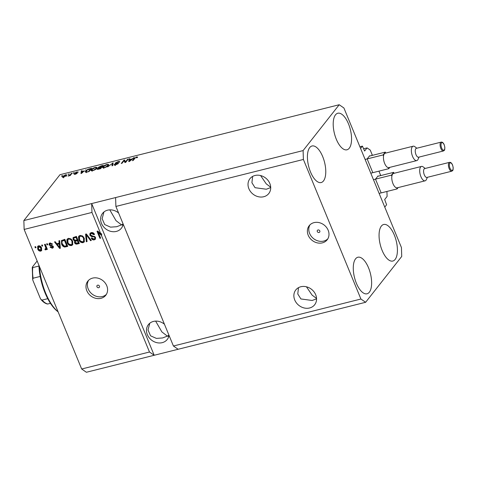 <?xml version="1.0" encoding="UTF-8"?>
<svg xmlns="http://www.w3.org/2000/svg" width="477" height="477" viewBox="0 0 477 477"><rect width="100%" height="100%" fill="white"/><g stroke="black" fill="none" stroke-linecap="round" stroke-linejoin="round"><path stroke-width="0.72" d="M386.942 191.456L387.103 196.441L384.671 199.529L386.608 204.776L384.766 207.113L360.588 148.454L362.431 146.117L359.891 146.755M375.655 179.555L380.992 192.499M394.05 173.306L393.656 172.346L377.695 176.341L378.309 176.186L378.046 175.93L375.632 178.964M378.923 171.148L380.533 175.053L379.966 175.774M367.314 159.324L372.65 172.269M369.365 156.11L369.967 155.955L369.657 155.74L367.296 158.734M362.431 146.117L364.607 151.024L367.093 147.9L370.235 150.07L372.197 154.822L371.625 155.544M367.093 147.9L363.534 148.788M319.065 232.49A1.425 1.216 -141.8 0 0 318.022 229.962A1.425 1.216 -141.8 0 0 319.065 232.49M322.363 242.859A11.418 9.743 -141.8 0 0 327.162 239.806A11.418 9.743 -141.8 0 0 326.542 227.44A11.418 9.743 -141.8 0 0 314.021 222.628A11.418 9.743 -141.8 0 0 309.221 225.675A11.418 9.743 -141.8 0 0 309.835 238.047A11.418 9.743 -141.8 0 0 322.363 242.859M309.978 224.834A11.418 9.743 -141.8 0 0 311.648 236.777A11.418 9.743 -141.8 0 0 323.758 241.076A11.418 9.743 -141.8 0 0 327.8 238.87M98.709 287.709A1.425 1.216 -141.8 0 0 97.666 285.18A1.425 1.216 -141.8 0 0 98.709 287.709M100.951 298.334A11.418 9.743 -141.8 0 0 105.757 295.287A11.418 9.743 -141.8 0 0 105.137 282.921A11.418 9.743 -141.8 0 0 92.616 278.109A11.418 9.743 -141.8 0 0 87.816 281.156A11.418 9.743 -141.8 0 0 88.43 293.522A11.418 9.743 -141.8 0 0 100.951 298.334M88.573 280.315A11.418 9.743 -141.8 0 0 90.242 292.258A11.418 9.743 -141.8 0 0 102.352 296.557A11.418 9.743 -141.8 0 0 106.395 294.351M309.591 307.981A11.991 10.232 -141.8 0 0 314.635 304.785A11.991 10.232 -141.8 0 0 313.985 291.799A11.991 10.232 -141.8 0 0 300.838 286.743A11.991 10.232 -141.8 0 0 295.794 289.944A11.991 10.232 -141.8 0 0 296.444 302.931A11.991 10.232 -141.8 0 0 309.591 307.981M263.739 196.733A11.991 10.232 -141.8 0 0 268.784 193.531A11.991 10.232 -141.8 0 0 268.134 180.55A11.991 10.232 -141.8 0 0 254.986 175.494A11.991 10.232 -141.8 0 0 249.942 178.696A11.991 10.232 -141.8 0 0 250.592 191.682A11.991 10.232 -141.8 0 0 263.739 196.733M164.446 324.235A11.991 10.232 -141.8 0 0 153.451 321.42A11.991 10.232 -141.8 0 0 148.407 324.622A11.991 10.232 -141.8 0 0 149.057 337.609A11.991 10.232 -141.8 0 0 162.204 342.659A11.991 10.232 -141.8 0 0 167.248 339.463A11.991 10.232 -141.8 0 0 169.037 335.379M168.959 335.188L167.361 336.112L168.822 336.351M118.594 212.986A11.991 10.232 -141.8 0 0 107.593 210.172A11.991 10.232 -141.8 0 0 102.555 213.374A11.991 10.232 -141.8 0 0 103.199 226.36A11.991 10.232 -141.8 0 0 116.352 231.411A11.991 10.232 -141.8 0 0 121.391 228.209A11.991 10.232 -141.8 0 0 123.185 224.13M123.108 223.94L121.51 224.864L122.965 225.102M369.329 292.198A18.841 8.198 -104.1 0 1 367.028 293.79A18.841 8.198 -104.1 0 1 355.341 280.434A18.841 8.198 -104.1 0 1 355.574 258.826A18.841 8.198 -104.1 0 1 357.869 257.234A18.841 8.198 -104.1 0 1 369.562 270.59A18.841 8.198 -104.1 0 1 369.329 292.198M323.472 180.95A18.841 8.198 -104.1 0 1 321.176 182.542A18.841 8.198 -104.1 0 1 309.484 169.186A18.841 8.198 -104.1 0 1 309.716 147.578A18.841 8.198 -104.1 0 1 312.018 145.986A18.841 8.198 -104.1 0 1 323.704 159.342A18.841 8.198 -104.1 0 1 323.472 180.95M349.259 148.204A18.841 8.198 -104.1 0 1 346.964 149.796A18.841 8.198 -104.1 0 1 335.271 136.434A18.841 8.198 -104.1 0 1 335.504 114.826A18.841 8.198 -104.1 0 1 337.805 113.24A18.841 8.198 -104.1 0 1 349.492 126.596A18.841 8.198 -104.1 0 1 349.259 148.204M395.117 259.452A18.841 8.198 -104.1 0 1 392.815 261.044A18.841 8.198 -104.1 0 1 381.129 247.688A18.841 8.198 -104.1 0 1 381.361 226.08A18.841 8.198 -104.1 0 1 383.657 224.488A18.841 8.198 -104.1 0 1 395.35 237.844A18.841 8.198 -104.1 0 1 395.117 259.452M103.95 211.961L102.144 218.704L104.701 224.56L110.539 227.147L116.704 226.712L121.51 224.864L116.018 220.66L109.782 209.862M149.808 323.209L147.995 329.953L150.559 335.808L156.39 338.396L162.556 337.96L167.361 336.112L161.87 331.909L155.633 321.11M252.631 176.418L251.916 182.733L255.04 187.7L266.303 189.226L270.709 187.58M298.483 287.667L297.773 293.987L300.898 298.948L312.155 300.474L316.561 298.829M316.549 298.465L312.065 295.072L306.455 286.802M270.697 187.217L266.214 183.824L260.603 175.554M173.419 346.01L115.893 206.44L115.601 197.567L23.85 220.559L59.953 174.713L339.207 104.737L343.917 107.999L401.443 247.569L401.729 256.441L365.626 302.287L178.13 349.271L173.419 346.01L360.916 299.025L303.39 159.461L115.893 206.44M303.39 159.461L303.098 150.583L115.601 197.567M365.626 302.287L360.916 299.025M149.486 352.008L154.196 355.27L91.667 203.566L91.96 212.438L100.784 233.849L101.148 233.378L101.786 234.911L101.416 235.382L149.486 352.008L81.668 369.001L24.142 229.431L23.85 220.559M91.96 212.438L24.142 229.431M101.416 235.382L98.334 232.514L100.659 238.154L99.931 238.339L97.016 231.256L97.791 231.065L100.784 233.849M89.849 235.227L90.01 233.307L91.196 232.615C92.705 232.341 93.808 232.943 94.518 234.422L93.826 234.696L91.477 233.456L90.654 233.927L90.564 235.024L95.543 237.397L95.406 239.204L94.315 239.848C92.961 240.11 91.96 239.585 91.304 238.267L91.989 237.993L93.951 239.025L94.72 238.595L94.81 237.564L94.285 236.902L91.62 236.646L89.849 235.227L90.219 233.086M86.301 241.75L85.586 234.124L86.331 233.933L91.34 240.491L90.594 240.676L86.337 234.845L87.058 241.565L86.301 241.75L86.671 241.284L85.985 234.022M80.064 235.405L82.581 235.996L84.292 238.25L84.256 241.922L83.058 242.668C81.012 242.775 79.593 241.791 78.794 239.722L78.461 236.997L78.872 236.139L80.064 235.405M68.461 238.309L70.978 238.905L72.683 241.153L72.653 244.832L71.449 245.577C69.409 245.685 67.984 244.701 67.191 242.626L66.852 239.907L67.269 239.043L68.461 238.309M59.166 243.073L58.904 240.807L59.661 240.617L60.346 248.255L59.643 248.434L54.491 241.911L55.243 241.726L56.727 243.687L59.166 243.073L59.536 242.608L59.315 240.706M35.322 247.831L34.91 246.818L35.632 246.639L36.049 247.646L35.322 247.831L35.692 247.36L35.417 246.692M37.713 249.018L37.677 246.341L38.542 245.81C40.026 245.738 41.046 246.46 41.588 247.986L41.6 250.604L40.742 251.14C39.275 251.218 38.261 250.508 37.713 249.018L38.082 248.547L37.886 246.126M42.036 246.15L41.618 245.136L42.34 244.957L42.757 245.965L42.036 246.15L42.405 245.685L42.125 245.011M45.524 248.928L45.923 248.165L44.516 244.409L45.243 244.23L47.366 249.376L46.639 249.56L46.305 248.738L45.822 249.865L45.023 249.763L44.993 248.958L46.168 248.284M46.114 249.68L45.822 249.865L46.191 249.399L45.393 249.292L45.023 249.763M47.02 244.898L46.603 243.89L47.33 243.705L47.748 244.719L47.02 244.898L47.39 244.433L47.11 243.759M49.065 245.005L49.173 243.449L50.097 242.912L52.506 244.135L51.82 244.409L50.347 243.664L49.805 243.968L49.739 244.695L53.329 246.365L53.221 247.718L52.321 248.237L50.061 247.181L50.747 246.907L51.993 247.509L52.643 246.651L49.065 245.005L49.387 243.24M53.013 246.186L52.577 247.199L53.013 246.186L52.607 245.816L52.237 246.281M61.587 244.081L61.473 240.569L64.83 239.323L67.746 246.4L64.616 247.044C63.101 246.603 62.093 245.619 61.587 244.081L61.956 243.616L61.682 240.348M73.029 239.561L73.1 237.582L76.433 236.413L79.349 243.497L77.185 244.039C76.01 244.325 75.127 243.89 74.537 242.739L74.704 241.058L73.029 239.561L73.398 239.09L73.309 237.373M125.517 161.876L127.568 159.27L128.295 159.091L125.713 162.365L124.944 162.556L124.05 160.683L121.999 163.295L121.271 163.48L123.853 160.2L124.628 160.01L125.713 162.365M118.809 162.353L117.741 162.007L115.887 162.919L117.145 163.104C118.213 162.907 118.606 163.051 118.32 163.533L115.583 164.935C114.283 165.239 113.824 165.09 114.212 164.493L115.863 164.559L117.598 163.706L115.613 163.623L115.154 163.11L118.105 161.608C119.536 161.286 120.025 161.459 119.566 162.126L119.017 162.293M119.733 161.631L119.566 162.126M115.887 162.919L116.233 164.136M118.439 163.188L118.32 163.533M114.075 164.923L114.212 164.493L114.456 165.096M114.969 164.273L115.303 165.573M117.736 164.04L117.634 163.432M115.029 163.474L115.154 163.11L115.362 163.623M107.641 166.89L113.168 162.878L112.679 165.632L111.934 165.817L112.53 163.349L107.641 166.89M108.762 164.72L108.452 165.34C107.766 166.294 106.395 167.099 104.326 167.761L102.561 167.636L102.889 166.765L104.529 165.412L106.973 164.398L108.738 164.535M97.159 167.624L96.849 168.25C96.163 169.204 94.786 170.009 92.717 170.665L90.958 170.539L91.286 169.675L92.92 168.321L95.37 167.308L97.129 167.445M68.175 174.528L69.272 173.878L68.175 174.528M62.6 176.526L65.54 174.779L66.792 174.85L66.518 175.524L63.596 177.247L62.344 177.17L62.6 176.526L62.946 177.355M137.591 157.094L137.316 157.613L136.553 157.839L136.279 157.362L135.361 157.792L133.149 160.499L132.421 160.683L134.174 158.459L136.613 156.969L137.573 156.999M136.553 157.839L136.279 157.362M303.098 150.583L339.207 104.737M84.363 170.885L80.983 173.574L81.328 170.855L82.08 170.671L81.925 171.493L84.363 170.885L84.483 171.171M77.369 172.465L76.684 172.263L75.455 172.865L77.232 173.282L75.092 174.367L73.971 174.099L76.469 173.515L74.68 173.103L77.006 171.905L78.133 172.239L77.483 172.43M78.186 171.929L78.133 172.239M75.455 172.865L75.616 173.449M74.728 173.878L74.853 174.421M76.588 173.795L76.398 173.372M74.567 173.419L74.68 173.103L74.853 173.521M73.07 173.3L74.168 172.65L73.07 173.3M70.381 174.594L71.353 173.354L72.081 173.175L70.202 175.554L68.002 176.037L70.381 174.594L70.584 175.077M61.467 176.21L62.559 175.56L61.467 176.21M85.645 171.106C86.283 170.164 87.607 169.395 89.604 168.786L91.662 168.268L89.086 171.541L86.057 172.251L85.276 172.03L85.645 171.106L86.182 171.97M98.483 167.958L98.25 167.391L101.118 165.901L103.27 165.358L100.689 168.637L98.524 169.174C97.356 169.466 96.932 169.353 97.26 168.834L98.578 167.952L98.25 167.391L98.656 168.137M97.141 169.18L97.26 168.834L97.469 169.341M132.141 158.913L134.275 157.589L129.47 161.423L128.76 161.602L129.112 158.883L129.863 158.698L129.702 159.521L132.141 158.913L132.26 159.199M81.668 369.001L86.379 372.263L178.13 349.271M134.377 158.948L134.174 158.459M136.923 157.732L136.613 156.969M85.872 170.062L85.741 169.752M81.543 173.431L81.746 171.869L81.328 170.855M82.414 172.441L83.821 171.326L81.859 171.815L81.603 173.145L82.414 172.441L82.533 172.722M73.583 173.175L73.44 172.835M71.556 173.843L71.353 173.354M68.682 175.971L68.545 175.631M70.071 175.59L69.869 175.113M61.974 176.085L61.837 175.745M63.984 177.14L66.017 175.184L66.434 176.198M65.951 176.096L65.254 175.125L63.346 176.323L63.542 177.855M63.346 176.323L63.882 176.901M68.682 174.403L68.545 174.063M88.662 171.344L90.636 168.834L87.273 170.056L86.367 170.927L86.498 171.833L88.776 171.619M90.839 169.317L90.636 168.834M86.629 172.149L86.051 171.654L86.468 172.668M91.596 170.82L91.286 169.675M96.545 168.172L96.914 168.154M93.128 170.551L96.127 168.423L96.378 167.779L95.072 167.689L92.001 169.502L91.721 170.17L92.156 171.225M96.294 168.84L96.127 168.423M91.721 170.17L93.015 170.283M91.983 170.802L91.757 170.247M100.379 168.715L101.035 167.457L98.029 168.596L98.119 169.269M101.237 167.94L101.035 167.457M98.029 168.596L100.265 168.435M101.541 167.558L101.339 167.075L102.245 165.924L100.069 166.503L98.977 167.206L99.299 168.476M102.442 166.407L102.245 165.924M98.977 167.206L101.339 167.075M103.205 167.916L102.889 166.765M108.148 165.263L108.517 165.251M104.731 167.648L107.73 165.519L107.987 164.875L106.681 164.78L103.604 166.592L103.324 167.26L103.759 168.321M107.897 165.93L107.73 165.519M103.324 167.26L104.618 167.379M103.592 167.898L103.36 167.344M112.96 164.046L112.423 163.068M112.626 165.644L112.948 164.356M112.918 164.285L112.53 163.349M118.23 161.912L118.105 161.608M127.77 159.759L127.568 159.27M124.05 160.689L123.853 160.2M124.3 161.208L125.046 161.017L124.628 160.01M125.046 161.017L125.684 162.371M133.649 158.09L133.524 157.78M129.327 161.459L129.523 159.896L129.112 158.883M130.197 160.469L131.604 159.354L129.643 159.843L129.38 161.172L130.197 160.469L130.31 160.749M41.761 250.353L40.742 251.14M41.105 250.669C39.639 250.753 38.631 250.043 38.082 248.547M40.825 249.93L41.237 247.7L39.197 246.078L38.363 246.842L38.828 246.549L38.416 248.785L40.456 250.401L41.29 249.638M40.456 250.401L40.867 248.171L38.828 246.549L39.197 246.078M41.237 247.7L40.867 248.171M47.223 249.036L46.639 249.56M47.008 249.089L46.668 248.273L46.305 248.738M45.393 249.292L45.381 248.952M45.887 248.457L46.293 247.694L45.923 248.165M46.293 247.694L45.989 246.615L45.619 247.08M45.989 246.615L45.029 244.284M52.345 243.878L51.82 244.409M52.19 243.938L50.717 243.192L50.347 243.664M50.717 243.192L49.805 243.968M53.364 247.468L52.321 248.237M52.691 247.772L50.431 246.716M52.607 245.816L49.435 244.534M60.317 247.891L59.643 248.434M60.007 247.962L59.708 247.587M59.398 247.193L55.105 241.756M59.691 247.605L60.06 247.14L59.637 243.491L57.306 244.451L59.691 247.605L59.267 243.962L57.306 244.451M59.828 245.721L59.464 246.186M59.637 243.491L59.267 243.962M67.603 246.06L64.979 246.573L64.616 247.044M64.979 246.573C63.471 246.138 62.463 245.148 61.956 243.616M66.679 245.756L67.048 245.291L64.812 239.865L62.135 241.201L61.885 242.113L62.32 243.908L64.407 246.168L66.679 245.756L64.443 240.33L62.135 241.201M64.812 239.865L64.443 240.33M63.566 240.175L63.197 240.647M72.82 244.582L71.449 245.577M71.818 245.106C69.773 245.214 68.354 244.23 67.561 242.161L67.191 242.626M67.561 242.161L67.221 239.436L66.852 239.907M67.221 239.436L67.466 238.828M72.009 244.194L72.379 243.723L72.325 240.861C71.741 239.323 70.691 238.595 69.177 238.667L67.925 239.687L67.925 242.465L68.885 243.991L71.103 244.749L72.009 244.194L71.955 241.326C71.371 239.794 70.322 239.06 68.807 239.138L67.925 239.687M72.325 240.861L71.955 241.326M69.177 238.667L68.807 239.138M79.212 243.151L77.554 243.568C76.38 243.854 75.497 243.419 74.907 242.268L74.537 242.739M74.907 242.268L75.074 240.587L74.704 241.058M75.074 240.587L73.398 239.09M74.311 237.582L73.786 238.202L73.75 239.376L75.736 240.241L77.071 239.907L76.046 237.421L73.941 238.047L74.978 237.319L74.609 237.784M77.071 239.907L77.441 239.436L76.415 236.956L74.978 237.319M75.813 240.831L75.253 241.475L75.217 242.441L77.095 243.145L78.282 242.847L77.411 240.736L75.444 241.302L76.499 240.587L76.129 241.052M78.282 242.847L78.651 242.382L77.781 240.265L76.499 240.587M77.781 240.265L77.411 240.736M76.415 236.956L76.046 237.421M84.429 241.672L83.058 242.668M83.427 242.197C81.382 242.304 79.957 241.326 79.164 239.251L78.794 239.722M79.164 239.251L78.824 236.532L78.461 236.997M78.824 236.532L79.075 235.918M83.612 241.284L83.982 240.819L83.928 237.951C83.344 236.413 82.3 235.686 80.78 235.763L79.528 236.783L79.528 239.561L80.494 241.082L82.712 241.839L83.612 241.284L83.558 238.417C82.98 236.884 81.931 236.151 80.416 236.228L79.528 236.783M83.928 237.951L83.558 238.417M80.78 235.763L80.416 236.228M91.101 240.175L90.594 240.676M90.964 240.211L87.076 234.905M86.689 234.398L86.337 234.845M87.023 241.195L86.671 241.284M94.386 234.147L93.826 234.696M94.196 234.225L91.84 232.991L91.477 233.456M91.84 232.991L90.654 233.927M95.561 238.959L94.315 239.848M94.684 239.376C93.331 239.645 92.323 239.12 91.667 237.802M94.72 238.595L95.09 238.13L95.179 237.093L94.81 237.564M95.179 237.093L94.655 236.431L94.285 236.902M94.655 236.431L91.989 236.181L91.62 236.646M91.989 236.181L90.213 234.756M101.786 234.911L98.697 232.043L98.334 232.514M100.516 237.814L99.931 238.339M100.301 237.868L97.523 231.13M39.448 266.565A38.828 16.898 75.9 0 0 58.111 311.845M58.116 311.857L57.538 311.409A37.683 16.403 -104.1 0 1 38.899 265.242M32.531 266.858L32.758 267.591L32.531 266.858L37.146 260.991M38.935 266.041L32.758 267.591A23.981 10.44 75.9 0 0 33.104 278.216L32.68 279.582L32.979 280.589L40.247 298.22L40.962 299.455L42.119 300.093A23.981 10.44 75.9 0 0 47.76 303.998L47.426 304.022C45.184 303.497 43.031 301.977 40.962 299.455M50.437 303.33L47.76 303.998M47.73 298.685L42.119 300.093M40.193 276.439L33.104 278.216M449.525 162.347L424.691 168.572A4.567 1.986 75.9 0 0 424.136 168.959A4.567 1.986 75.9 0 0 424.077 174.194A4.567 1.986 75.9 0 0 426.915 177.432L451.743 171.213A4.567 1.986 -104.1 0 1 448.911 167.97A4.567 1.986 -104.1 0 1 448.97 162.735A4.567 1.986 -104.1 0 1 449.525 162.347C450.717 162.15 451.737 163.062 452.584 165.084L453.15 167.332C453.198 169.359 453.013 170.462 452.59 170.641L451.743 171.213M427.41 177.307L426.402 179.549A7.423 3.232 -104.1 0 1 426.021 180.199A7.423 3.232 -104.1 0 1 425.114 180.825A7.423 3.232 -104.1 0 1 420.505 175.566A7.423 3.232 -104.1 0 1 420.601 167.051A7.423 3.232 -104.1 0 1 421.507 166.425A7.423 3.232 -104.1 0 1 423.242 166.944L425.186 168.447M421.507 166.425L393.579 173.425A7.423 3.232 75.9 0 0 392.672 174.051A7.423 3.232 75.9 0 0 391.873 176.198A7.423 3.232 75.9 0 0 392.988 183.663A7.423 3.232 75.9 0 0 396.679 187.86L397.114 188.904L398.152 187.58M393.656 172.346L391.444 175.148L391.873 176.198M397.114 188.904L379.12 193.412M391.444 175.148L373.449 179.656M396.679 187.86A7.423 3.232 75.9 0 0 397.186 187.825L425.114 180.825M441.189 142.122L416.355 148.341A4.567 1.986 75.9 0 0 415.795 148.729A4.567 1.986 75.9 0 0 415.741 153.97A4.567 1.986 75.9 0 0 418.573 157.207L443.407 150.982A4.567 1.986 -104.1 0 1 440.575 147.745A4.567 1.986 -104.1 0 1 440.629 142.51A4.567 1.986 -104.1 0 1 441.189 142.122C442.376 141.925 443.395 142.838 444.248 144.859L444.814 147.101C444.862 149.134 444.677 150.237 444.254 150.416L443.407 150.982M419.074 157.082L418.067 159.324A7.423 3.232 -104.1 0 1 417.679 159.974A7.423 3.232 -104.1 0 1 416.779 160.6A7.423 3.232 -104.1 0 1 412.17 155.341A7.423 3.232 -104.1 0 1 412.259 146.827A7.423 3.232 -104.1 0 1 413.165 146.2A7.423 3.232 -104.1 0 1 414.907 146.719L416.85 148.222M413.165 146.2L385.243 153.195A7.423 3.232 75.9 0 0 384.337 153.821A7.423 3.232 75.9 0 0 383.538 155.967A7.423 3.232 75.9 0 0 384.653 163.438A7.423 3.232 75.9 0 0 388.344 167.63L388.779 168.679L389.816 167.355M385.714 153.081L385.315 152.115L383.109 154.924L383.538 155.967M388.779 168.679L370.784 173.187M385.315 152.115L369.359 156.116M383.109 154.924L365.114 159.431M388.344 167.63A7.423 3.232 75.9 0 0 388.85 167.6L416.779 160.6M76.189 173.384L76.028 173.002M112.822 164.803L112.405 163.79M117.276 163.42L117.145 163.104M51.671 245.721L51.301 246.192M66.148 246.43L65.778 246.895M77.554 243.568L77.185 244.039M87.446 235.423L87.082 235.888M93.355 236.24L92.985 236.711M452.649 170.068A3.882 1.687 75.9 0 0 452.488 165.036A3.882 1.687 75.9 0 0 449.817 163.194A3.882 1.687 75.9 0 0 449.984 168.22A3.882 1.687 75.9 0 0 452.649 170.068M444.314 149.844A3.882 1.687 75.9 0 0 444.147 144.811A3.882 1.687 75.9 0 0 441.481 142.963A3.882 1.687 75.9 0 0 441.642 147.995A3.882 1.687 75.9 0 0 444.314 149.844M136.762 157.386L136.905 157.738M75.402 173.002L75.587 173.455M76.505 173.419L76.642 173.759M96.378 167.779L96.795 168.792M107.987 164.875L108.404 165.883M117.688 163.486L117.879 163.939M32.257 267.376L32.68 279.582"/></g></svg>
